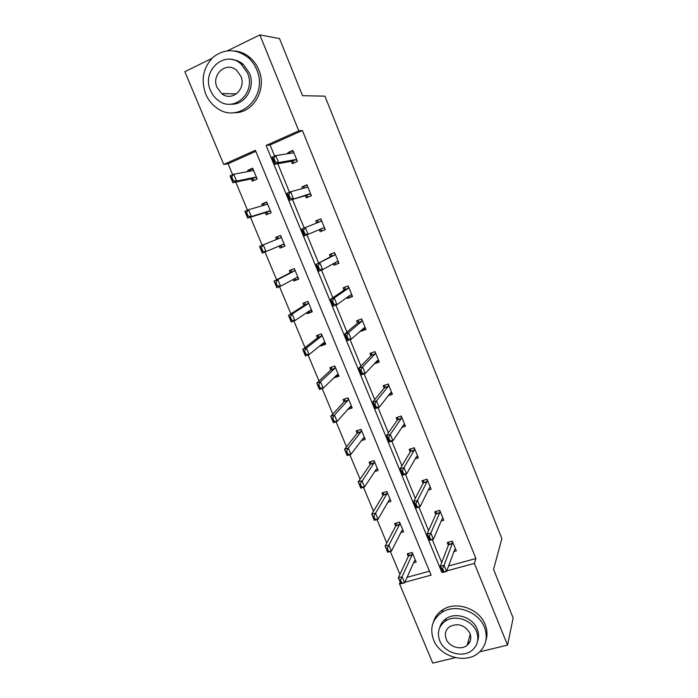 <?xml version="1.0" encoding="UTF-8"?>
<svg xmlns="http://www.w3.org/2000/svg" width="698" height="698" viewBox="0 0 698 698"><rect width="100%" height="100%" fill="white"/><g stroke="black" fill="none" stroke-linecap="round" stroke-linejoin="round"><path stroke-width="1.05" d="M467.773 644.708L467.267 644.891M455.349 657.664L432.76 663.1L399.483 583.729L400.731 583.388M400.207 582.149L399.483 583.729M255.817 151.353L228.08 163.768L232.643 174.683M235.75 182.099L247.493 210.168M250.442 217.218L262.186 245.286M264.996 251.995L276.617 279.767M279.505 286.669L290.892 313.864M293.867 320.984L305.009 347.613M308.08 354.942L318.986 381.012M322.144 388.542L332.824 414.071M336.061 421.801L346.513 446.79M349.838 454.721L360.072 479.186M363.475 487.309L373.491 511.25M376.972 519.556L386.779 542.992M390.33 551.49L399.928 574.419M228.08 163.768L223.735 164.449L184.848 71.685L211.834 58.449M227.513 50.753L259.848 34.9L298.788 130.823L266.121 145.454L441.817 572.238L442.602 572.02M448.613 565.982L475.914 558.531L474.378 563.399L507.551 645.118L513.152 617.957L493.565 569.385L501.871 538.594L324.919 96.158L302.548 95.687L279.523 38.591L259.848 34.9M507.551 645.118L479.77 651.792M305.384 195.623L306.309 197.883L311.404 195.728L306.937 184.778L301.841 186.959L302.487 188.539M338.853 262.998L333.862 265.266L338.958 263.259L334.578 252.536L329.482 254.561L330.39 256.785M333.862 265.266L333.234 263.731M365.673 328.732L362.419 329.927L360.866 331.306L365.953 329.439L361.669 318.925L356.573 320.81L357.533 323.165M360.866 331.306L360.683 330.869M388.341 395.679L392.416 394.3L388.21 383.987L383.123 385.741L384.136 388.219M415.231 458.865L418.355 457.879L414.237 447.776L409.15 449.39L410.206 451.981M441.197 520.978L443.797 520.219L439.749 510.317L434.662 511.809L435.77 514.513M475.914 558.531L302.409 130.5L270.056 144.975L274.628 156.09M277.769 163.733L289.487 192.247M292.453 199.454L304.188 228.002M306.998 234.833L318.602 263.076M321.508 270.143L332.859 297.749M335.869 305.07L346.967 332.065M350.073 339.638L360.918 366.022M364.129 373.84L374.73 399.622M378.046 407.676L388.402 432.882M391.814 441.171L401.935 465.793M405.433 474.317L415.327 498.381M418.922 507.114L428.581 530.628M432.263 539.589L441.703 562.553M453.918 551.612L456.326 550.94L452.321 541.125L447.235 542.555L448.369 545.312M428.31 490.057L431.137 489.202L427.054 479.194L421.967 480.756L423.049 483.4M401.926 427.394L405.451 426.242L401.289 416.043L396.194 417.727L397.232 420.257M374.355 363.754L379.25 362.026L375.009 351.618L369.914 353.441L370.9 355.849M352.324 296.031L347.43 298.456L352.525 296.519L348.189 285.892L343.093 287.855L344.035 290.141M347.43 298.456L347.028 297.47M325.242 229.633L320.155 231.745L325.251 229.668L320.827 218.832L315.732 220.934L316.595 223.046M320.155 231.745L319.3 229.642M291.354 161.299L292.322 163.672L297.418 161.447L292.907 150.384L287.812 152.635L288.23 153.665M302.409 130.5L298.788 130.823M444.992 621.36L445.656 620.426M404.866 582.263L431.085 575.152L255.372 150.271L223.735 164.449M446.807 570.877L474.378 563.399M407.082 577.316L429.462 571.208M248.191 171.516L247.711 170.347L252.659 168.166L257.169 179.037L252.222 181.201L251.263 178.88M262.413 205.709L261.741 204.078L266.688 201.966L271.156 212.733L266.208 214.818L265.284 212.602M277.952 237.276L277.699 236.657L280.587 235.462L285.002 246.08L280.046 248.104L279.183 246.028M276.495 239.554L275.631 237.468L280.579 235.427M290.281 272.7L289.382 270.527L294.329 268.556L298.709 279.104L293.753 281.05L293.099 279.462M303.918 305.488L302.993 303.255L307.94 301.353L312.276 311.797L307.329 313.672L306.867 312.564M317.416 337.937L316.473 335.659L321.42 333.827L325.713 344.166L320.766 345.981L320.495 345.336M330.791 370.08L329.814 367.75L334.77 365.979L339.019 376.222L333.993 377.775M344.027 401.9L343.032 399.518L347.979 397.816L352.185 407.955L347.735 409.464M357.132 433.406L356.12 430.98L361.067 429.34L365.237 439.382L361.389 440.639M370.106 464.615L369.076 462.137L374.023 460.558L378.15 470.504L374.756 471.569M382.966 495.51L381.911 492.989L386.858 491.479L390.95 501.33L387.879 502.246M395.696 526.118L394.623 523.552L399.57 522.104L403.619 531.85L400.818 532.661M408.304 556.428L407.213 553.819L412.16 552.423L416.165 562.082L413.574 562.806M442.235 571.121L441.817 572.238M270.056 144.975L266.121 145.454M335.782 376.048L334.063 377.967M322.014 344.105L322.537 344.533L320.766 345.981M308.071 311.753L309.354 312.093L307.329 313.672M293.945 278.999L295.856 279.619L293.753 281.05M320.844 218.867L315.732 220.934M279.636 245.836L282.228 246.813L280.046 248.104M281.093 236.683L280.57 237.809L277.001 239.283L278.083 236.858L275.631 237.468M307.05 185.049L301.841 186.959M264.132 204.017L263.905 203.467L261.741 204.078M293.108 150.881L287.812 152.635M250.172 170.417L249.971 169.937L247.711 170.347M455.558 549.064L454.642 549.64L446.615 571.418L442.785 572.456L440.255 566.305L448.561 544.806L448.788 542.119M441.974 568.748L443.239 571.837L443.876 571.662L442.611 568.573L441.974 568.748L440.255 566.305L444.085 565.258L452.225 543.777L452.426 541.378M442.611 568.573L444.085 565.258L446.615 571.418L443.876 571.662M442.785 572.456L443.239 571.837M408.845 553.357L408.478 556.044L398.375 577.77L402.092 576.749L404.622 582.804L414.464 560.817L415.406 560.258M401.821 583.074L404.622 582.804L400.905 583.816L398.375 577.77L401.202 583.249L401.821 583.074L400.556 580.038L399.928 580.213M412.335 552.868L412.038 555.041L400.556 580.038M401.202 583.249L400.905 583.816M433.598 639.918C440.08 657.228 466.744 664.54 479.351 652.194C486.27 645.345 487.972 637.047 484.456 627.284C478.549 611.413 455.375 603.36 441.965 612.321C432.315 619.187 429.523 628.383 433.598 639.918M485.965 640.232C487.562 635.128 487.291 629.884 485.162 624.518C479.299 608.717 456.239 600.725 442.898 609.659C438.135 612.67 434.985 616.788 433.458 621.988M439.688 627.738C440.674 623.899 442.872 620.836 446.284 618.559C455.881 611.771 472.912 617.503 477.223 629.081C478.845 633.156 478.985 637.117 477.65 640.956M439.749 640.764C444.382 653.136 463.306 658.519 472.537 649.951C477.807 644.987 479.133 638.888 476.533 631.655C472.197 620.025 455.087 614.257 445.437 621.063C438.754 626.036 436.852 632.606 439.749 640.764M469.92 633.287C464.851 624.989 458.106 622.764 449.687 626.612C445.542 629.832 444.39 634.011 446.223 639.159C449.172 647.046 461.16 650.562 467.163 645.257C470.714 642.047 471.639 638.059 469.92 633.287M467.826 642.902L469.963 641.575M205.692 93.994C208.056 99.561 211.555 104.063 216.188 107.492C237.835 125.134 269.035 96.856 256.672 69.626C254.744 64.958 251.969 60.996 248.357 57.733C236.561 48.694 224.922 48.441 213.413 56.974C203.249 67.209 200.675 79.555 205.692 93.994M233.769 112.71C252.946 113.844 267.491 89.51 258.757 69.817C256.838 65.176 254.081 61.232 250.486 57.995C245.836 53.912 240.583 51.582 234.755 51.006M231.404 59.452C235.758 59.731 239.693 61.363 243.209 64.356L249.413 73.098C255.887 87.573 244.893 105.494 230.724 104.159M210.569 90.574C212.244 94.518 214.705 97.729 217.951 100.198C233.664 113.32 256.489 92.703 247.441 72.941L241.203 64.155C225.323 49.113 201.05 70.55 210.569 90.574M240.81 76.108L236.666 70.35C226.449 60.883 210.971 74.599 217.052 87.477L221.676 93.584C231.823 102.257 246.691 88.873 240.81 76.108M222.549 93.602L223.953 94.998M443.056 518.405L442.078 518.911L433.406 539.266L429.575 540.348L427.019 534.136L435.988 514.025L436.267 511.337M428.703 536.492L429.977 539.606L430.622 539.423L429.34 536.308L428.703 536.492L427.019 534.136L430.849 533.045L439.653 512.96L439.888 510.648M429.34 536.308L430.849 533.045L433.406 539.266L430.622 539.423M429.575 540.348L429.977 539.606M430.43 487.483L429.445 487.78M430.422 487.457L429.401 487.85L420.056 506.783L416.226 507.917L413.644 501.644L423.302 482.911L423.625 480.25M415.293 503.904L416.584 507.053L417.23 506.861L415.929 503.712L415.293 503.904L413.644 501.644L417.474 500.492L426.949 481.838L427.228 479.622M415.929 503.712L417.474 500.492L420.056 506.783L417.23 506.861M416.226 507.917L416.584 507.053M396.316 523.055L395.888 525.76L385.122 546.133L388.838 545.068L391.395 551.184L401.882 530.567L402.877 530.07M388.55 551.376L391.395 551.184L387.678 552.24L385.122 546.133L387.931 551.551L388.55 551.376L387.268 548.314L386.64 548.488M399.78 522.61L399.448 524.704L387.268 548.314M395.888 525.742L399.448 524.704L395.888 525.76M387.931 551.551L387.678 552.24M389.231 499.934L390.243 499.628M383.664 492.456L383.167 495.179L371.729 514.173L375.454 513.065L378.037 519.242L389.187 500.004L390.226 499.602M375.14 519.356L378.037 519.242L374.311 520.35L371.729 514.173L374.521 519.539L375.14 519.356L373.84 516.258L373.221 516.441M387.102 492.073L386.753 494.044L373.84 516.258M374.521 519.539L374.311 520.35M417.736 456.352L416.436 456.762M417.674 456.195L416.593 456.483L406.576 473.959L402.737 475.146L400.129 468.812L410.45 451.571L410.869 448.849M401.743 470.976L403.051 474.151L403.697 473.951L402.388 470.775L401.743 470.976L400.129 468.812L403.968 467.608L414.123 450.411L414.446 448.282M402.388 470.775L403.968 467.608L406.576 473.959L403.697 473.951M402.737 475.146L403.051 474.151M376.178 469.422L377.531 469.004M370.9 461.553L370.368 464.231L358.205 481.899L361.93 480.73L364.539 486.977L376.37 469.135L377.461 468.838M361.59 487.003L364.539 486.977L360.814 488.129L358.205 481.899L360.971 487.195L361.59 487.003L360.281 483.871L359.662 484.072M374.303 461.23L373.892 463.167L360.281 483.871M360.971 487.195L360.814 488.129M404.91 424.916L403.217 425.475M404.796 424.628L403.662 424.803L392.948 440.804L389.118 442.043L386.474 435.631L397.494 419.882L397.991 417.134M388.053 437.698L389.379 440.918L390.016 440.708L388.699 437.489L388.053 437.698L386.474 435.631L390.313 434.383L401.167 418.669L401.533 416.645M388.699 437.489L390.313 434.383L392.948 440.804L390.016 440.708M389.118 442.043L389.379 440.918M362.899 438.658L364.688 438.074M358.022 430.352L357.359 433.118L344.542 449.285L348.267 448.072L350.902 454.381L363.422 437.969L364.565 437.768M347.909 454.319L350.902 454.381L347.176 455.585L344.542 449.285L347.281 454.52L347.909 454.319L346.583 451.161L345.964 451.362M361.381 430.09L360.918 431.949L348.267 448.072L346.583 451.161M347.281 454.52L347.176 455.585M391.962 393.175L389.72 393.934M391.787 392.747L390.61 392.808L379.18 407.292L375.35 408.583L372.68 402.109L384.415 387.879L384.991 385.095M374.224 404.081L375.559 407.327L376.205 407.117L374.861 403.863L374.224 404.081L372.68 402.109L376.519 400.809L388.079 386.622L388.498 384.685M374.861 403.863L376.519 400.809L379.18 407.292L376.205 407.117M375.35 408.583L375.559 407.327M349.323 407.667L351.731 406.847M345.021 398.828L344.262 401.638L330.739 416.34L334.464 415.074L337.125 421.444L350.361 406.498L351.539 406.402M334.08 421.304L337.125 421.444L333.4 422.7L330.739 416.34L333.461 421.513L334.08 421.304L332.745 418.111L332.117 418.32M348.328 398.645L347.831 400.416L334.464 415.074L332.745 418.111M333.461 421.513L333.4 422.7M378.883 361.11L375.821 362.192M378.648 360.552L377.417 360.491L365.272 373.439L361.433 374.782L358.746 368.239L371.196 355.552L371.886 352.734M360.247 370.106L361.599 373.386L362.236 373.16L360.883 369.879L360.247 370.106L358.746 368.239L362.585 366.886L374.87 354.244L375.323 352.403M360.883 369.879L362.585 366.886L365.272 373.439L362.236 373.16M361.433 374.782L361.599 373.386M335.677 376.152L338.643 375.315M331.916 367L331.035 369.844L316.796 383.045L320.513 381.736L323.209 388.175L337.16 374.721L338.39 374.721M320.112 387.94L323.209 388.175L319.483 389.475L316.796 383.045L319.483 388.158L320.112 387.94L318.759 384.711L318.14 384.93M335.145 366.886L334.604 368.57L320.513 381.736L318.759 384.711M319.483 388.158L319.483 389.475M362.236 329.491L362.419 329.927L362.245 329.482M365.386 328.034L364.094 327.859L351.216 339.219L347.377 340.624L344.655 334.01L357.847 322.895L358.65 320.042M346.121 335.773L347.482 339.088L348.127 338.853L346.758 335.537L346.121 335.773L344.655 334.01L348.494 332.597L361.52 321.542L362.026 319.806M346.758 335.537L348.494 332.597L351.216 339.219L348.127 338.853M347.377 340.624L347.482 339.088M322.371 344.158L325.425 343.477M318.689 334.839L317.686 337.736L302.696 349.41L306.422 348.049L309.144 354.549L323.828 342.622L325.111 342.727M305.994 354.235L309.144 354.549L305.419 355.91L302.696 349.41L305.375 354.462L305.994 354.235L304.625 350.972L304.005 351.199M321.83 334.822L321.255 336.419L306.422 348.049L304.625 350.972M305.375 354.462L305.419 355.91M344.934 287.148L345.126 287.611M348.852 296.737L349.07 297.269L348.285 296.571M351.984 295.184L350.64 294.888L337.012 304.642L333.164 306.099L330.416 299.416L344.367 289.914L345.248 287.026M331.847 301.074L333.225 304.424L333.862 304.18L332.484 300.829L331.847 301.074L330.416 299.416L334.255 297.95L348.04 288.51L348.59 286.869M332.484 300.829L334.255 297.95L337.012 304.642L333.862 304.18M333.164 306.099L333.225 304.424M308.996 311.962L309.188 312.416L312.076 311.317M305.305 302.365L304.197 305.305L288.466 315.426L292.183 314.004L294.931 320.583L310.366 310.209L311.701 310.418M291.729 320.173L294.931 320.583L291.214 321.987L288.466 315.426L291.11 320.408L291.729 320.173L290.351 316.875L289.731 317.11M308.385 302.435L307.766 303.935L292.183 314.004L290.351 316.875M291.11 320.408L291.214 321.987M331.323 253.828L331.576 254.438M335.337 263.652L335.598 264.28L335.79 263.861L334.141 263.216M338.451 262.012L337.047 261.584L322.651 269.69L318.812 271.208L316.028 264.455L330.747 256.602L331.594 253.723M317.416 265.999L318.812 269.393L319.448 269.14L318.052 265.746L317.416 265.999L316.028 264.455L334.421 255.136L335.023 253.61M330.887 256.41L334.56 254.953L330.896 256.393M318.052 265.746L319.867 262.928L322.651 269.69L319.448 269.14M318.812 271.208L318.812 269.393M317.101 222.845L318.009 220.629L317.59 220.21L317.887 220.934M321.691 230.235L321.987 230.959L321.987 230.366L319.885 229.459L323.314 227.941L304.293 235.941L301.484 229.119L320.661 221.432L321.316 220.01M304.878 233.717L303.473 230.288L302.827 230.549L304.241 233.978L308.141 234.371L305.331 227.531L303.473 230.288M324.771 228.49L323.558 227.958M304.293 235.941L304.241 233.978M301.484 229.119L302.827 230.549M303.499 188.259L304.223 186.602L303.796 186.436L304.058 187.081M307.897 196.478L308.15 197.106M310.959 194.637L309.441 193.957L289.626 200.291L286.791 193.398L290.63 191.758L306.754 187.378L307.46 186.061M290.159 197.909L288.728 194.445L288.091 194.725L289.513 198.18L293.465 198.668L290.63 191.758L288.728 194.445M308.42 196.993L305.768 195.51L289.626 200.291L289.513 198.18M286.791 193.398L288.091 194.725M295.481 279.444L295.708 279.985L298.596 278.842M291.642 270.205L291.432 269.707M291.668 269.62L290.577 272.552L274.07 281.085L277.795 279.61L280.579 286.25L296.772 277.472L298.159 277.787M277.315 285.744L280.579 286.25L276.853 287.716L274.07 281.085L276.696 285.997L277.315 285.744L275.919 282.42L275.3 282.664M294.809 269.725L294.146 271.138L277.795 279.61L275.919 282.42M276.696 285.997L276.853 287.716M281.835 246.612L282.088 247.223L284.985 246.045M262.745 250.957L261.34 247.598L260.72 247.851L262.125 251.219L266.069 251.559L262.343 253.077L259.534 246.377L263.259 244.85L266.069 251.559L283.039 244.396L284.479 244.832M280.57 237.809L263.259 244.85L261.34 247.598M260.72 247.851L259.534 246.377M262.125 251.219L262.343 253.077M263.355 205.439L263.905 203.467L266.793 202.228M268.259 213.946L268.049 213.44M248.026 215.804L246.603 212.401L245.984 212.672L247.406 216.066L251.402 216.502L247.677 218.081L244.841 211.302L248.558 209.714L251.402 216.502L269.166 210.997L270.658 211.538M247.406 216.066L247.677 218.081L265.606 212.506L268.494 213.85M267.247 203.31L266.488 204.531L248.558 209.714L246.603 212.401M245.984 212.672L244.841 211.302M289.783 153.42L289.853 152.321L290.089 152.879M293.963 162.381L294.163 162.87M297.008 160.427L295.429 159.615L278.642 162.573L274.803 164.266L271.932 157.286L275.771 155.593L292.715 152.967L293.474 151.771M275.265 161.718L273.825 158.219L273.188 158.498L274.628 161.997L278.642 162.573L275.771 155.593L273.825 158.219M294.477 162.73L291.755 161.221L274.803 164.266L274.628 161.997M271.932 157.286L273.188 158.498M249.648 171.246L249.971 169.937L252.859 168.663M233.149 180.276L231.71 176.838L231.082 177.109L232.521 180.546L236.578 181.07L232.853 182.702L229.991 175.861L233.708 174.212L236.578 181.07L255.154 177.257L256.707 177.911M232.521 180.546L232.853 182.702L251.594 178.819L254.526 180.189M253.252 169.605L252.449 170.722L233.708 174.212L231.71 176.838M231.082 177.109L229.991 175.861M452.295 543.402L448.64 544.431M452.225 543.777L448.561 544.806M408.478 556.044L412.038 555.041M408.574 555.669L412.134 554.666M439.723 512.602L436.067 513.676M439.653 512.96L435.98 514.033L439.653 512.951M427.036 481.498L423.372 482.615M426.949 481.838L423.276 482.955M395.984 525.393L399.544 524.355M383.167 495.179L386.727 494.088M383.281 494.83L386.84 493.748M414.211 450.088L410.546 451.257M414.123 450.411L410.45 451.571M370.324 464.301L373.892 463.167M370.446 463.978L374.006 462.844M401.271 418.372L397.598 419.577M401.167 418.669L397.494 419.882M357.359 433.118L360.918 431.949M357.489 432.812L361.049 431.634M388.193 386.334L384.528 387.591M388.079 386.622L384.415 387.879M344.262 401.638L347.831 400.416M344.402 401.35L347.962 400.129M374.992 353.982L371.319 355.282M374.87 354.244L371.196 355.552M331.035 369.844L334.604 368.57M331.184 369.574L334.752 368.308M361.651 321.298L357.978 322.651M361.52 321.542L357.847 322.895M317.686 337.736L321.255 336.419M317.843 337.483L321.403 336.166M348.18 288.283L344.507 289.687M348.04 288.51L344.367 289.914M304.197 305.305L307.766 303.935M304.363 305.078L307.931 303.709M334.421 255.136L330.747 256.602M337.274 261.576L336.541 261.872M320.818 221.249L317.145 222.758M306.928 187.212L306.186 187.535M309.441 193.957L305.768 195.51M309.694 193.992L306.021 195.545M296.205 277.778L297.025 277.455M290.577 272.552L294.146 271.138M294.312 270.937L290.743 272.351L294.312 270.929M279.741 245.862L283.301 244.405M265.877 212.532L269.445 211.023M265.606 212.506L269.166 210.997M265.851 204.715L266.68 204.366M295.429 159.615L291.755 161.221M295.69 159.676L292.017 161.29M251.882 178.863L255.442 177.309M251.594 178.819L255.154 177.257M252.214 170.766L252.65 170.574M470.26 634.22L467.163 645.257M446.284 618.559L445.437 621.063M441.965 612.321L442.898 609.659M236.413 93.916L221.676 93.584M243.209 64.356L241.203 64.155M248.357 57.733L250.486 57.995M426.967 481.795L423.302 482.911M383.185 495.135L386.753 494.044M414.15 450.341L410.485 451.501M370.368 464.231L373.927 463.097M401.219 418.573L397.546 419.786M357.42 433.022L360.979 431.844M388.149 386.5L384.476 387.756M344.341 401.516L347.909 400.294M374.948 354.104L371.284 355.404M331.14 369.696L334.708 368.431M361.625 321.377L357.952 322.738M317.808 337.57L321.377 336.253M348.162 288.335L344.489 289.74M304.345 305.122L307.905 303.752"/></g></svg>
